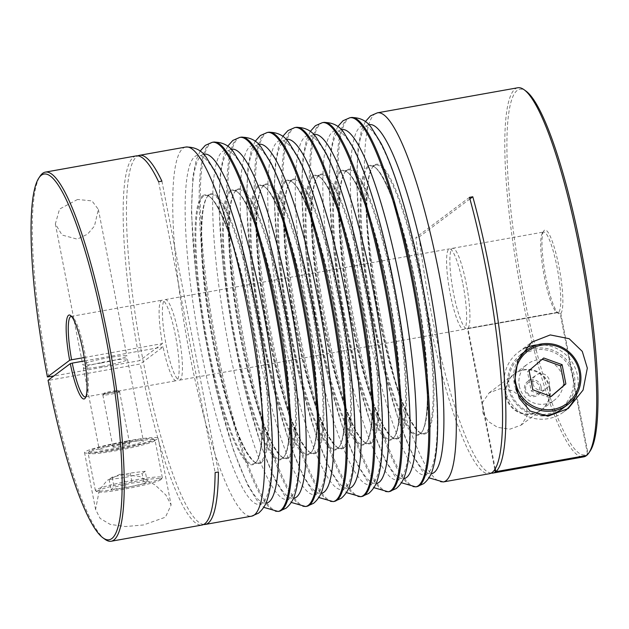 <?xml version="1.0" encoding="UTF-8"?>
<svg xmlns="http://www.w3.org/2000/svg" width="629" height="629" viewBox="0 0 629 629"><rect width="100%" height="100%" fill="white"/><g stroke="black" fill="none" stroke-linecap="round" stroke-linejoin="round"><path stroke-width="0.47" stroke-dasharray="3.15 2.36" d="M515.835 388.981A34.084 33.439 -126.9 0 1 514.207 383.297A34.084 33.439 -126.9 0 1 518.123 359.882M509.388 387.668A32.724 32.103 -126.9 0 1 534.886 349.999A32.724 32.103 -126.9 0 1 572.83 376.339A32.724 32.103 -126.9 0 1 547.332 414A32.724 32.103 -126.9 0 1 509.388 387.668M561.768 409.109A34.084 33.439 53.1 0 0 574.363 375.938A34.084 33.439 53.1 0 0 520.875 354.567M520.67 354.725A34.084 33.439 53.1 0 0 508.279 387.739A34.084 33.439 53.1 0 0 540.932 415.683M525.695 389.595A7.155 7.021 -126.9 0 1 531.277 381.355A7.155 7.021 -126.9 0 1 539.572 387.118A7.155 7.021 -126.9 0 1 533.997 395.358A7.155 7.021 -126.9 0 1 525.695 389.595M541.105 386.725A8.523 8.358 53.1 0 0 527.731 381.378A8.523 8.358 53.1 0 0 524.586 389.673A8.523 8.358 53.1 0 0 537.96 395.012A8.523 8.358 53.1 0 0 541.105 386.725M532.849 383.478A8.523 8.358 -126.9 0 1 535.994 375.183A8.523 8.358 -126.9 0 1 549.369 380.529A8.523 8.358 -126.9 0 1 546.224 388.816A8.523 8.358 -126.9 0 1 532.849 383.478M542.277 359.23L527.487 371.755L531.23 391.002L549.62 397.67L551.208 396.482M531.23 391.002L532.818 389.807M527.487 371.755L529.075 370.56M542.135 359.183L543.723 357.987M549.62 397.67L551.067 396.427M160.82 479.707A32.724 2.815 -11 0 1 128.206 488.411A32.724 2.815 -11 0 1 97.141 491.831A32.724 2.815 -11 0 1 97.377 491.037A32.724 2.815 -11 0 1 132.766 481.814A32.724 2.815 -11 0 1 161.15 479.392A32.724 2.815 -11 0 1 160.82 479.707M95.797 489.936A34.084 2.933 169 0 0 95.38 490.541A34.084 2.933 169 0 0 95.553 490.762A34.084 2.933 169 0 0 127.907 487.2A34.084 2.933 169 0 0 161.881 478.134A34.084 2.933 169 0 0 162.227 477.804A34.084 2.933 169 0 0 162.298 477.529A34.084 2.933 169 0 0 131.217 480.595A34.084 2.933 169 0 0 95.797 489.936M89.601 451.032A32.724 2.815 169 0 0 89.279 451.347A32.724 2.815 169 0 0 117.662 448.925A32.724 2.815 169 0 0 153.044 439.702A32.724 2.815 169 0 0 153.279 438.908A32.724 2.815 169 0 0 122.223 442.329A32.724 2.815 169 0 0 89.601 451.032M154.624 440.803A34.084 2.933 -11 0 1 119.203 450.136A34.084 2.933 -11 0 1 88.123 453.202A34.084 2.933 -11 0 1 88.202 452.935A34.084 2.933 -11 0 1 88.54 452.605A34.084 2.933 -11 0 1 122.513 443.531A34.084 2.933 -11 0 1 154.868 439.97A34.084 2.933 -11 0 1 155.041 440.198A34.084 2.933 -11 0 1 154.624 440.803M104.021 393.267A7.155 0.613 169 0 0 103.942 393.337A7.155 0.613 169 0 0 110.154 392.811A7.155 0.613 169 0 0 117.898 390.79A7.155 0.613 169 0 0 117.945 390.617A7.155 0.613 169 0 0 111.152 391.364A7.155 0.613 169 0 0 104.021 393.267M119.479 391.891A8.523 0.731 -11 0 1 110.618 394.226A8.523 0.731 -11 0 1 102.849 394.988A8.523 0.731 -11 0 1 102.873 394.918A8.523 0.731 -11 0 1 102.952 394.839A8.523 0.731 -11 0 1 111.451 392.575A8.523 0.731 -11 0 1 119.534 391.678A8.523 0.731 -11 0 1 119.581 391.733A8.523 0.731 -11 0 1 119.479 391.891M113.063 446.842A8.523 0.731 169 0 0 112.961 446.991A8.523 0.731 169 0 0 120.729 446.228A8.523 0.731 169 0 0 129.582 443.893A8.523 0.731 169 0 0 129.692 443.744A8.523 0.731 169 0 0 121.916 444.506A8.523 0.731 169 0 0 113.063 446.842M144.096 483.567L126.044 487.664L111.05 489.464L114.108 487.176L132.161 483.08L147.155 481.271L144.096 483.567L142.146 473.566L124.102 477.663L126.044 487.664M124.102 477.663L109.108 479.463L112.166 477.175L130.211 473.079L145.205 471.27L147.155 481.271M145.205 471.27L142.146 473.566M130.211 473.079L132.161 483.08M112.166 477.175L114.108 487.176M109.108 479.463L111.05 489.464M519.302 385.892A22.495 22.07 53.1 0 0 554.605 399.997A22.495 22.07 53.1 0 0 562.916 378.108A22.495 22.07 53.1 0 0 527.613 364.002A22.495 22.07 53.1 0 0 519.302 385.892M549.943 387.841A22.495 22.07 -126.9 0 1 541.632 409.731A22.495 22.07 -126.9 0 1 506.321 395.625A22.495 22.07 -126.9 0 1 514.632 373.736A22.495 22.07 -126.9 0 1 549.943 387.841M525.514 347.939A37.496 36.781 53.1 0 0 518.618 352.004A37.496 36.781 53.1 0 0 504.765 388.494A37.496 36.781 53.1 0 0 563.608 411.995A37.496 36.781 53.1 0 0 565.762 410.25M575.621 396.152A37.496 36.781 53.1 0 0 577.453 375.513A37.496 36.781 53.1 0 0 537.197 344.904M549.408 388.235A22.495 22.07 -126.9 0 1 541.097 410.132A22.495 22.07 -126.9 0 1 505.795 396.026A22.495 22.07 -126.9 0 1 514.105 374.129A22.495 22.07 -126.9 0 1 549.408 388.235M482.954 413.151L488.277 421.446L497.453 427.327L509.836 429.19L521.04 425.165L527.173 416.06L526.567 405.367L521.433 396.993L512.14 390.585L500.11 388.722L489.165 392.834L482.506 402.521L482.954 413.151M101.308 362.98A22.495 1.934 -11 0 1 82.713 364.655A22.495 1.934 -11 0 1 108.298 357.736A22.495 1.934 -11 0 1 126.885 356.069A22.495 1.934 -11 0 1 101.308 362.98M77.532 199.472L59.543 209.087L55.36 223.924L62.09 235.049L77.233 239.138L87.525 234.185L94.452 226.086L98.383 209.433L91.952 200.887L77.532 199.472M120.249 474.18L107.189 480.328L99.366 489.952L95.584 509.459L100.129 518.438L110.248 524.413L125.564 526.544L143.475 524.971L165.435 517.187L171.112 505.008L165.852 494.968L155.048 484.928L139.599 476.475L120.249 474.18M127.152 441A37.496 3.224 169 0 0 84.522 452.518A37.496 3.224 169 0 0 115.5 449.735A37.496 3.224 169 0 0 158.131 438.216A37.496 3.224 169 0 0 127.152 441M124.817 442.745A22.495 1.934 169 0 0 99.24 449.656A22.495 1.934 169 0 0 117.827 447.99A22.495 1.934 169 0 0 143.404 441.071A22.495 1.934 169 0 0 124.817 442.745M101.953 366.314A22.495 1.934 -11 0 1 83.366 367.989A22.495 1.934 -11 0 1 108.943 361.07A22.495 1.934 -11 0 1 127.53 359.403A22.495 1.934 -11 0 1 101.953 366.314M590.191 450.977A185.744 32.346 79.9 0 1 587.997 453.462L560.785 313.478L558.78 312.086A40.901 7.123 79.9 0 0 557.105 267.545A40.901 7.123 79.9 0 0 543.558 232.046A40.901 7.123 79.9 0 0 542.426 232.903L543.755 230.937A42.638 7.422 -100.1 0 0 545.799 276.98A42.638 7.422 -100.1 0 0 558.505 313.557A42.638 7.422 -100.1 0 0 560.258 313.879L558.253 312.479A40.901 7.123 79.9 0 1 557.939 312.582A40.901 7.123 79.9 0 1 556.586 312.173A40.901 7.123 79.9 0 1 544.392 277.082A40.901 7.123 79.9 0 1 542.426 232.903M560.785 313.478A42.638 7.422 -100.1 0 0 559.047 267.05A42.638 7.422 -100.1 0 0 543.755 230.937M586.118 455.852L587.47 453.863A185.744 32.346 79.9 0 1 523.556 293.657A185.744 32.346 79.9 0 1 525.915 91.04M517.785 87.761A187.473 32.645 -100.1 0 0 521.614 294.16A187.473 32.645 -100.1 0 0 583.704 456.874M586.645 455.459L587.997 453.462M462.952 284.363A40.901 7.123 79.9 0 1 463.793 329.392A40.901 7.123 79.9 0 1 450.246 293.892A40.901 7.123 79.9 0 1 449.413 248.864A40.901 7.123 79.9 0 1 462.952 284.363M166.072 344.637A40.901 7.123 -100.1 0 0 179.619 380.136A40.901 7.123 -100.1 0 0 178.785 335.108A40.901 7.123 -100.1 0 0 165.238 299.608A40.901 7.123 -100.1 0 0 166.072 344.637M495.267 468.896L467.937 328.307L558.78 312.086M467.937 328.307A40.901 7.123 -100.1 0 0 466.262 283.773A40.901 7.123 -100.1 0 0 452.715 248.274A40.901 7.123 -100.1 0 0 453.548 293.303A40.901 7.123 -100.1 0 0 467.095 328.802A40.901 7.123 -100.1 0 0 467.41 328.708L558.253 312.479M85.89 396.797A40.901 7.123 -100.1 0 0 86.605 396.097A40.901 7.123 -100.1 0 0 84.64 351.918A40.901 7.123 -100.1 0 0 72.445 316.827A40.901 7.123 -100.1 0 0 71.533 316.418M491.163 473.142A187.473 32.645 79.9 0 1 430.771 310.38A187.473 32.645 79.9 0 1 419.158 236.976L415.855 237.565A187.473 32.645 -100.1 0 0 427.468 310.97A187.473 32.645 -100.1 0 0 489.559 473.684M203.694 524.476A187.473 32.645 79.9 0 1 143.294 361.722A187.473 32.645 79.9 0 1 137.869 155.858M136.171 155.906A187.473 32.645 -100.1 0 0 139.669 360.637L53.835 375.969M48.826 376.865A187.473 32.645 79.9 0 1 40.162 176.049M105.043 539.344A187.473 32.645 79.9 0 1 49.479 380.199L140.322 363.971A187.473 32.645 -100.1 0 0 202.082 525.018M84.239 357.524L162.455 343.56A40.901 7.123 79.9 0 1 161.936 300.198A40.901 7.123 79.9 0 1 176.136 339.212A40.901 7.123 79.9 0 1 176.317 380.726A40.901 7.123 79.9 0 1 163.1 346.894L140.322 363.971M84.781 360.873L163.1 346.894M48.063 380.293L49.479 380.199M162.455 343.56L139.669 360.637M158.602 181.742L215.134 472.568M587.47 453.863L560.258 313.879M161.912 181.152L218.444 471.978M469.91 198.913L419.158 236.976M469.486 197.349L415.855 237.565M494.803 469.635L467.41 328.708M208.631 195.438A136.344 23.745 -100.1 0 0 212.248 338.819A136.344 23.745 -100.1 0 0 258.519 462.999A136.344 23.745 -100.1 0 0 260.469 462.126A136.344 23.745 -100.1 0 0 256.852 318.738A136.344 23.745 -100.1 0 0 210.581 194.558A136.344 23.745 -100.1 0 0 208.631 195.438M261.263 462.669A137.028 23.863 79.9 0 1 213.915 344.629A137.028 23.863 79.9 0 1 209.166 194.652A137.028 23.863 79.9 0 1 256.506 312.692A137.028 23.863 79.9 0 1 261.263 462.669M255.185 463.07A136.344 23.745 79.9 0 1 253.235 463.943A136.344 23.745 79.9 0 1 206.965 339.762A136.344 23.745 79.9 0 1 203.348 196.382A136.344 23.745 79.9 0 1 205.298 195.501A136.344 23.745 79.9 0 1 251.569 319.681A136.344 23.745 79.9 0 1 255.185 463.07M202.554 195.831A137.028 23.863 -100.1 0 0 207.311 345.808A137.028 23.863 -100.1 0 0 254.651 463.856A137.028 23.863 -100.1 0 0 249.894 313.871A137.028 23.863 -100.1 0 0 202.554 195.831M236.166 190.516A136.344 23.745 -100.1 0 0 239.783 333.905A136.344 23.745 -100.1 0 0 286.053 458.085A136.344 23.745 -100.1 0 0 288.003 457.204A136.344 23.745 -100.1 0 0 284.387 313.824A136.344 23.745 -100.1 0 0 238.116 189.643A136.344 23.745 -100.1 0 0 236.166 190.516M288.797 457.755A137.028 23.863 79.9 0 1 241.457 339.715A137.028 23.863 79.9 0 1 236.701 189.73A137.028 23.863 79.9 0 1 284.041 307.778A137.028 23.863 79.9 0 1 288.797 457.755M282.72 458.148A136.344 23.745 79.9 0 1 280.77 459.028A136.344 23.745 79.9 0 1 234.499 334.848A136.344 23.745 79.9 0 1 230.882 191.46A136.344 23.745 79.9 0 1 232.832 190.587A136.344 23.745 79.9 0 1 279.103 314.767A136.344 23.745 79.9 0 1 282.72 458.148M230.088 190.917A137.028 23.863 -100.1 0 0 234.845 340.894A137.028 23.863 -100.1 0 0 282.185 458.934A137.028 23.863 -100.1 0 0 277.436 308.957A137.028 23.863 -100.1 0 0 230.088 190.917M263.7 185.602A136.344 23.745 -100.1 0 0 267.325 328.983A136.344 23.745 -100.1 0 0 313.588 453.171A136.344 23.745 -100.1 0 0 315.546 452.29A136.344 23.745 -100.1 0 0 311.921 308.902A136.344 23.745 -100.1 0 0 265.65 184.722A136.344 23.745 -100.1 0 0 263.7 185.602M316.332 452.841A137.028 23.863 79.9 0 1 268.992 334.793A137.028 23.863 79.9 0 1 264.235 184.816A137.028 23.863 79.9 0 1 311.575 302.863A137.028 23.863 79.9 0 1 316.332 452.841M310.254 453.234A136.344 23.745 79.9 0 1 308.304 454.114A136.344 23.745 79.9 0 1 262.034 329.926A136.344 23.745 79.9 0 1 258.417 186.546A136.344 23.745 79.9 0 1 260.367 185.665A136.344 23.745 79.9 0 1 306.637 309.845A136.344 23.745 79.9 0 1 310.254 453.234M257.623 185.995A137.028 23.863 -100.1 0 0 262.379 335.972A137.028 23.863 -100.1 0 0 309.727 454.02A137.028 23.863 -100.1 0 0 304.971 304.043A137.028 23.863 -100.1 0 0 257.623 185.995M291.243 180.68A136.344 23.745 -100.1 0 0 294.859 324.069A136.344 23.745 -100.1 0 0 341.13 448.249A136.344 23.745 -100.1 0 0 343.08 447.368A136.344 23.745 -100.1 0 0 339.456 303.988A136.344 23.745 -100.1 0 0 293.193 179.808A136.344 23.745 -100.1 0 0 291.243 180.68M343.866 447.919A137.028 23.863 79.9 0 1 296.526 329.879A137.028 23.863 79.9 0 1 291.77 179.902A137.028 23.863 79.9 0 1 339.11 297.942A137.028 23.863 79.9 0 1 343.866 447.919M337.789 448.32A136.344 23.745 79.9 0 1 335.839 449.192A136.344 23.745 79.9 0 1 289.568 325.012A136.344 23.745 79.9 0 1 285.951 181.632A136.344 23.745 79.9 0 1 287.901 180.751A136.344 23.745 79.9 0 1 334.172 304.931A136.344 23.745 79.9 0 1 337.789 448.32M285.165 181.081A137.028 23.863 -100.1 0 0 289.914 331.058A137.028 23.863 -100.1 0 0 337.262 449.098A137.028 23.863 -100.1 0 0 332.505 299.121A137.028 23.863 -100.1 0 0 285.165 181.081M318.777 175.766A136.344 23.745 -100.1 0 0 322.394 319.155A136.344 23.745 -100.1 0 0 368.665 443.335A136.344 23.745 -100.1 0 0 370.615 442.454A136.344 23.745 -100.1 0 0 366.998 299.074A136.344 23.745 -100.1 0 0 320.727 174.886A136.344 23.745 -100.1 0 0 318.777 175.766M371.401 443.005A137.028 23.863 79.9 0 1 324.061 324.957A137.028 23.863 79.9 0 1 319.304 174.98A137.028 23.863 79.9 0 1 366.652 293.028A137.028 23.863 79.9 0 1 371.401 443.005M365.323 443.398A136.344 23.745 79.9 0 1 363.373 444.278A136.344 23.745 79.9 0 1 317.102 320.098A136.344 23.745 79.9 0 1 313.486 176.71A136.344 23.745 79.9 0 1 315.436 175.829A136.344 23.745 79.9 0 1 361.706 300.017A136.344 23.745 79.9 0 1 365.323 443.398M312.699 176.159A137.028 23.863 -100.1 0 0 317.456 326.137A137.028 23.863 -100.1 0 0 364.796 444.184A137.028 23.863 -100.1 0 0 360.04 294.207A137.028 23.863 -100.1 0 0 312.699 176.159M346.312 170.852A136.344 23.745 -100.1 0 0 349.928 314.233A136.344 23.745 -100.1 0 0 396.199 438.413A136.344 23.745 -100.1 0 0 398.149 437.54A136.344 23.745 -100.1 0 0 394.532 294.152A136.344 23.745 -100.1 0 0 348.262 169.972A136.344 23.745 -100.1 0 0 346.312 170.852M398.943 438.083A137.028 23.863 79.9 0 1 351.595 320.043A137.028 23.863 79.9 0 1 346.838 170.066A137.028 23.863 79.9 0 1 394.186 288.106A137.028 23.863 79.9 0 1 398.943 438.083M392.866 438.484A136.344 23.745 79.9 0 1 390.908 439.356A136.344 23.745 79.9 0 1 344.645 315.176A136.344 23.745 79.9 0 1 341.02 171.796A136.344 23.745 79.9 0 1 342.978 170.915A136.344 23.745 79.9 0 1 389.241 295.095A136.344 23.745 79.9 0 1 392.866 438.484M340.234 171.245A137.028 23.863 -100.1 0 0 344.991 321.222A137.028 23.863 -100.1 0 0 392.331 439.27A137.028 23.863 -100.1 0 0 387.574 289.285A137.028 23.863 -100.1 0 0 340.234 171.245M373.846 165.93A136.344 23.745 -100.1 0 0 377.463 309.319A136.344 23.745 -100.1 0 0 423.734 433.499A136.344 23.745 -100.1 0 0 425.684 432.618A136.344 23.745 -100.1 0 0 422.067 289.238A136.344 23.745 -100.1 0 0 375.796 165.057A136.344 23.745 -100.1 0 0 373.846 165.93M426.478 433.169A137.028 23.863 79.9 0 1 379.13 315.129A137.028 23.863 79.9 0 1 374.381 165.144A137.028 23.863 79.9 0 1 421.721 283.192A137.028 23.863 79.9 0 1 426.478 433.169M420.4 433.562A136.344 23.745 79.9 0 1 418.45 434.442A136.344 23.745 79.9 0 1 372.179 310.262A136.344 23.745 79.9 0 1 368.563 166.874A136.344 23.745 79.9 0 1 370.512 166.001A136.344 23.745 79.9 0 1 416.783 290.181A136.344 23.745 79.9 0 1 420.4 433.562M367.768 166.331A137.028 23.863 -100.1 0 0 372.525 316.308A137.028 23.863 -100.1 0 0 419.865 434.348A137.028 23.863 -100.1 0 0 415.109 284.371A137.028 23.863 -100.1 0 0 367.768 166.331M194.911 156.495A177.252 30.86 79.9 0 1 256.145 309.185A177.252 30.86 79.9 0 1 262.301 503.192A177.252 30.86 79.9 0 1 201.06 350.495A177.252 30.86 79.9 0 1 194.911 156.495M185.736 147.052A187.473 32.645 -100.1 0 0 183.055 148.263A187.473 32.645 -100.1 0 0 189.557 353.459A187.473 32.645 -100.1 0 0 251.647 516.165M368.767 124.786A177.252 30.86 -100.1 0 0 366.731 125.808A177.252 30.86 -100.1 0 0 371.165 310.765A177.252 30.86 -100.1 0 0 431.077 473.716M443.296 481.948A187.473 32.645 79.9 0 1 381.205 319.233A187.473 32.645 79.9 0 1 374.703 114.038A187.473 32.645 79.9 0 1 377.384 112.835M360.126 126.995A177.252 30.86 79.9 0 1 421.359 279.685A177.252 30.86 79.9 0 1 427.516 473.684A177.252 30.86 79.9 0 1 366.275 320.994A177.252 30.86 79.9 0 1 360.126 126.995M350.951 117.552A187.473 32.645 -100.1 0 0 348.269 118.763A187.473 32.645 -100.1 0 0 354.772 323.959A187.473 32.645 -100.1 0 0 416.862 486.665M341.233 129.7A177.252 30.86 -100.1 0 0 339.196 130.73A177.252 30.86 -100.1 0 0 343.631 315.679A177.252 30.86 -100.1 0 0 403.543 478.63M415.761 486.862A187.473 32.645 79.9 0 1 353.671 324.155A187.473 32.645 79.9 0 1 347.161 118.96A187.473 32.645 79.9 0 1 349.85 117.749M332.584 131.909A177.252 30.86 79.9 0 1 393.825 284.599A177.252 30.86 79.9 0 1 399.981 478.606A177.252 30.86 79.9 0 1 338.74 325.908A177.252 30.86 79.9 0 1 332.584 131.909M323.416 122.474A187.473 32.645 -100.1 0 0 320.727 123.677A187.473 32.645 -100.1 0 0 327.237 328.873A187.473 32.645 -100.1 0 0 389.327 491.579M313.698 134.622A177.252 30.86 -100.1 0 0 311.662 135.644A177.252 30.86 -100.1 0 0 316.096 320.601A177.252 30.86 -100.1 0 0 376.008 483.544M388.227 491.776A187.473 32.645 79.9 0 1 326.137 329.069A187.473 32.645 79.9 0 1 319.626 123.874A187.473 32.645 79.9 0 1 322.307 122.671M305.049 136.823A177.252 30.86 79.9 0 1 366.29 289.521A177.252 30.86 79.9 0 1 372.439 483.52A177.252 30.86 79.9 0 1 311.206 330.83A177.252 30.86 79.9 0 1 305.049 136.823M295.874 127.388A187.473 32.645 -100.1 0 0 293.193 128.599A187.473 32.645 -100.1 0 0 299.703 333.787A187.473 32.645 -100.1 0 0 361.793 496.501M286.156 139.536A177.252 30.86 -100.1 0 0 284.127 140.566A177.252 30.86 -100.1 0 0 288.562 325.515A177.252 30.86 -100.1 0 0 348.466 488.466M360.692 496.698A187.473 32.645 79.9 0 1 298.602 333.983A187.473 32.645 79.9 0 1 292.092 128.796A187.473 32.645 79.9 0 1 294.773 127.585M258.621 144.45A177.252 30.86 -100.1 0 0 256.585 145.48A177.252 30.86 -100.1 0 0 261.027 330.437A177.252 30.86 -100.1 0 0 320.932 493.38M333.15 501.612A187.473 32.645 79.9 0 1 271.06 338.905A187.473 32.645 79.9 0 1 264.557 133.71A187.473 32.645 79.9 0 1 267.239 132.499M277.515 141.745A177.252 30.86 79.9 0 1 338.756 294.435A177.252 30.86 79.9 0 1 344.904 488.434A177.252 30.86 79.9 0 1 283.663 335.744A177.252 30.86 79.9 0 1 277.515 141.745M268.339 132.302A187.473 32.645 -100.1 0 0 265.658 133.513A187.473 32.645 -100.1 0 0 272.168 338.709A187.473 32.645 -100.1 0 0 334.251 501.415M249.98 146.659A177.252 30.86 79.9 0 1 311.221 299.349A177.252 30.86 79.9 0 1 317.37 493.356A177.252 30.86 79.9 0 1 256.129 340.659A177.252 30.86 79.9 0 1 249.98 146.659M240.805 137.224A187.473 32.645 -100.1 0 0 238.124 138.427A187.473 32.645 -100.1 0 0 244.626 343.623A187.473 32.645 -100.1 0 0 306.716 506.329M231.087 149.372A177.252 30.86 -100.1 0 0 229.05 150.394A177.252 30.86 -100.1 0 0 233.485 335.351A177.252 30.86 -100.1 0 0 293.397 498.302M305.615 506.526A187.473 32.645 79.9 0 1 243.525 343.819A187.473 32.645 79.9 0 1 237.023 138.624A187.473 32.645 79.9 0 1 239.704 137.421M222.446 151.581A177.252 30.86 79.9 0 1 283.687 304.271A177.252 30.86 79.9 0 1 289.835 498.27A177.252 30.86 79.9 0 1 228.594 345.58A177.252 30.86 79.9 0 1 222.446 151.581M213.27 142.138A187.473 32.645 -100.1 0 0 210.589 143.349A187.473 32.645 -100.1 0 0 217.091 348.537A187.473 32.645 -100.1 0 0 279.182 511.251M203.552 154.286A177.252 30.86 -100.1 0 0 201.516 155.316A177.252 30.86 -100.1 0 0 205.95 340.265A177.252 30.86 -100.1 0 0 265.863 503.216M278.081 511.448A187.473 32.645 79.9 0 1 215.991 348.733A187.473 32.645 79.9 0 1 209.488 143.546A187.473 32.645 79.9 0 1 212.17 142.335M527.731 381.378L535.994 375.183M537.96 395.012L546.224 388.816M97.141 491.831L95.553 490.762M89.279 451.347L88.202 452.935M103.942 393.337L102.873 394.918M102.849 394.988L112.961 446.991M95.38 490.541L88.123 453.202M162.298 477.529L155.041 440.198M119.581 391.733L129.692 443.744M117.945 390.617L119.534 391.678M153.279 438.908L154.868 439.97M161.15 479.392L162.227 477.804M208.914 195.312C198.387 200.863 199.259 266.657 212.115 334.99C218.562 370.049 226.157 400.02 234.9 424.913C239.075 436.612 243.108 445.764 246.993 452.369L251.427 458.785C254.273 461.096 253.204 462.37 258.519 462.999L253.235 463.943L254.902 463.188C265.139 457.7 264.667 394.973 252.536 328.196C240.309 255.846 216.934 191.617 205.298 195.501L210.581 194.558L208.914 195.312M236.449 190.398C225.921 195.949 226.794 261.735 239.657 330.068C246.096 365.127 253.691 395.106 262.435 419.991C266.61 431.691 270.643 440.85 274.527 447.455L278.962 453.871C281.808 456.182 280.738 457.456 286.053 458.085L280.77 459.028L282.437 458.274C292.674 452.786 292.202 390.059 280.07 323.282C267.844 250.924 244.477 186.695 232.832 190.587L238.116 189.643L236.449 190.398M263.983 185.476C253.456 191.027 254.328 256.821 267.191 325.154C273.631 360.213 281.226 390.184 289.969 415.077C294.144 426.776 298.177 435.928 302.062 442.541L306.496 448.949C309.342 451.26 308.273 452.534 313.588 453.171L308.304 454.114L309.979 453.352C320.208 447.864 319.736 385.145 307.605 318.368C295.378 246.01 272.011 181.781 260.367 185.665L265.65 184.722L263.983 185.476M291.518 180.562C280.998 186.113 281.871 251.907 294.726 320.232C301.165 355.299 308.76 385.27 317.511 410.155C321.686 421.862 325.712 431.014 329.596 437.619L334.03 444.035C336.885 446.346 335.815 447.62 341.13 448.249L335.839 449.192L337.514 448.438C347.751 442.95 347.271 380.223 335.139 313.446C322.921 241.088 299.546 176.859 287.901 180.751L293.193 179.808L291.518 180.562M319.052 175.648C308.532 181.199 309.405 246.985 322.26 315.318C328.7 350.377 336.295 380.356 345.046 405.241C349.221 416.941 353.246 426.092 357.13 432.705L361.573 439.121C364.419 441.432 363.35 442.706 368.665 443.335L363.373 444.278L365.048 443.524C375.285 438.036 374.805 375.309 362.674 308.532C350.455 236.174 327.08 171.945 315.436 175.829L320.727 174.886L319.052 175.648M346.587 170.726C336.067 176.277 336.94 242.071 349.795 310.404C356.242 345.463 363.829 375.434 372.58 400.327C376.755 412.026 380.781 421.178 384.673 427.783L389.107 434.199C391.953 436.51 390.884 437.784 396.199 438.413L390.908 439.356L392.582 438.602C402.819 433.114 402.34 370.387 390.208 303.61C377.99 231.26 354.614 167.031 342.978 170.915L348.262 169.972L346.587 170.726M374.129 165.812C363.601 171.363 364.474 237.149 377.329 305.482C383.776 340.541 391.372 370.52 400.115 395.405C404.29 407.105 408.323 416.264 412.207 422.869L416.642 429.285C419.488 431.596 418.419 432.87 423.734 433.499L418.45 434.442L420.117 433.688C430.354 428.2 429.882 365.473 417.75 298.696C405.524 226.338 382.149 162.109 370.512 166.001L375.796 165.057L374.129 165.812M541.632 409.731L554.605 399.997M563.608 411.995L568.286 408.488M521.04 425.165L541.097 410.132M55.36 223.924L82.713 364.655M84.522 452.518L95.584 509.459M83.366 367.989L99.24 449.656M179.619 380.136L463.793 329.392M452.715 248.274L543.558 232.046M72.445 316.827L70.519 315.443M85.473 396.954L176.317 380.726M71.093 316.418L161.936 300.198M86.605 396.097L85.277 398.063M467.095 328.802L557.939 312.582M165.238 299.608L449.413 248.864M556.586 312.173L558.505 313.557M127.53 359.403L143.404 441.071M158.131 438.216L171.112 505.008M98.383 209.433L126.885 356.069M489.165 392.834L514.105 374.129M518.618 352.004L531.678 342.207M514.632 373.736L527.613 364.002M200.108 151.164L196.303 159.672L192.891 176.45L191.444 212.917L196.02 275.785L204.504 333.158L216.313 390.043L233.713 450.969L247.732 485.203L257.135 500.582L263.708 507.336M227.643 146.25L223.845 154.758L220.433 171.528L218.978 207.995L223.562 270.863L232.038 328.244L243.848 385.129L261.247 446.055L275.266 480.289L284.67 495.668L291.243 502.422M255.177 141.328L251.38 149.844L247.968 166.614L246.513 203.081L251.097 265.949L259.573 323.322L271.39 380.207L288.782 441.141L302.801 475.375L312.204 490.754L318.785 497.5M282.712 136.414L278.914 144.922L275.502 161.7L274.047 198.159L278.631 261.027L287.115 318.408L298.924 375.293L316.324 436.219L330.335 470.453L339.739 485.832L346.32 492.586M310.246 131.5L306.449 140.008L303.036 156.778L301.59 193.245L306.166 256.113L314.649 313.486L326.459 370.371L343.859 431.305L357.87 465.539L367.273 480.918L373.854 487.672M337.781 126.578L333.983 135.086L330.571 151.864L329.124 188.33L333.7 251.199L342.184 308.572L353.993 365.457L371.393 426.383L385.404 460.617L394.815 476.004L401.388 482.75M365.323 121.664L361.518 130.172L358.105 146.942L356.659 183.409L361.235 246.277L369.718 303.658L381.528 360.543L398.928 421.469L412.946 455.703L422.35 471.082L428.923 477.836"/><path stroke-width="0.94" d="M579.183 371.566A32.724 32.103 53.1 0 0 541.247 345.235A32.724 32.103 53.1 0 0 515.749 382.896A32.724 32.103 53.1 0 0 553.685 409.235A32.724 32.103 53.1 0 0 579.183 371.566M518.123 359.882A34.084 33.439 -126.9 0 1 526.803 350.125A34.084 33.439 -126.9 0 1 580.3 371.495A34.084 33.439 -126.9 0 1 567.704 404.667A34.084 33.439 -126.9 0 1 515.835 388.981M526.803 350.125L520.875 354.567A34.084 33.439 53.1 0 0 520.67 354.725M540.932 415.683A34.084 33.439 53.1 0 0 561.768 409.109L567.704 404.667M532.818 389.807L551.208 396.482L565.856 383.91L562.114 364.663L543.723 357.987L529.075 370.56L532.818 389.807M551.067 396.427L564.268 385.097L560.525 365.85L542.277 359.23M560.525 365.85L562.114 364.663M564.268 385.097L565.856 383.91M587.321 368.114L583.075 390.074L568.286 408.488L547.914 416.225L530.105 411.004L519.295 398.299L514.624 381.095L517.919 360.362L531.678 342.207L550.257 334.927L569.143 338.701L582.281 351.399L587.321 368.114M565.762 410.25A37.496 36.781 53.1 0 0 575.621 396.152M523.988 89.656L525.915 91.04A185.744 32.346 79.9 0 1 581.29 250.373A185.744 32.346 79.9 0 1 590.191 450.977L588.862 452.951A187.473 32.645 -100.1 0 0 579.875 250.468A187.473 32.645 -100.1 0 0 523.988 89.656A187.473 32.645 -100.1 0 0 517.785 87.761L377.384 112.835A187.473 32.645 79.9 0 1 439.474 275.541A187.473 32.645 79.9 0 1 445.977 480.737A187.473 32.645 79.9 0 1 443.296 481.948L489.559 473.684A187.473 32.645 -100.1 0 0 485.73 267.278A187.473 32.645 -100.1 0 0 469.486 197.349L472.788 196.759A187.473 32.645 79.9 0 1 489.04 266.688A187.473 32.645 79.9 0 1 495.809 471.679L495.267 468.896M495.809 471.679L586.645 455.459A187.473 32.645 -100.1 0 0 588.862 452.951M71.533 316.418A40.901 7.123 -100.1 0 0 71.093 316.418A40.901 7.123 -100.1 0 0 71.612 359.78L69.662 360.283A42.638 7.422 79.9 0 1 70.519 315.443A42.638 7.422 79.9 0 1 83.232 352.02A42.638 7.422 79.9 0 1 85.277 398.063A42.638 7.422 79.9 0 1 70.306 363.617L48.063 380.293A185.744 32.346 -100.1 0 0 103.117 537.96A185.744 32.346 -100.1 0 0 108.447 351.297A185.744 32.346 -100.1 0 0 38.841 178.023A185.744 32.346 -100.1 0 0 47.419 376.96L69.662 360.283M492.861 473.094L583.704 456.874A187.473 32.645 -100.1 0 0 586.118 455.852L495.275 472.072A187.473 32.645 79.9 0 1 492.861 473.094A187.473 32.645 79.9 0 1 491.163 473.142M137.869 155.858A187.473 32.645 79.9 0 1 139.473 155.316A187.473 32.645 79.9 0 1 161.912 181.152L158.602 181.742A187.473 32.645 -100.1 0 0 136.171 155.906L45.327 172.126A187.473 32.645 79.9 0 1 107.417 334.84A187.473 32.645 79.9 0 1 111.239 541.239A187.473 32.645 79.9 0 1 105.043 539.344L103.117 537.96M53.835 375.969L47.419 376.96M38.841 178.023L40.162 176.049A187.473 32.645 79.9 0 1 45.327 172.126M111.239 541.239L202.082 525.018A187.473 32.645 -100.1 0 0 215.134 472.568L218.444 471.978A187.473 32.645 79.9 0 1 205.384 524.429A187.473 32.645 79.9 0 1 203.694 524.476M71.612 359.78L84.239 357.524M84.781 360.873L72.256 363.114A40.901 7.123 -100.1 0 0 85.473 396.954A40.901 7.123 -100.1 0 0 85.89 396.797M72.256 363.114L70.306 363.617M472.788 196.759L469.91 198.913M495.275 472.072L494.803 469.635M537.197 344.904A37.496 36.781 53.1 0 0 525.514 347.939M247.826 309.767A187.473 32.645 -100.1 0 0 185.736 147.052C194.927 146.856 201.846 150.394 206.493 157.675L215.967 173.061C220.637 182.284 225.316 193.669 229.994 207.208C241.347 240.475 251.097 279.724 259.242 324.957C263.881 351.084 267.349 376.181 269.652 400.233C272.019 425.243 272.876 446.794 272.223 464.878C271.736 479.015 270.156 490.361 267.482 498.915C265.933 504.615 262.946 509.356 258.519 513.138L251.647 516.165A187.473 32.645 -100.1 0 0 254.328 514.962A187.473 32.645 -100.1 0 0 247.826 309.767M431.077 473.716A177.252 30.86 -100.1 0 0 434.12 472.505A177.252 30.86 -100.1 0 0 429.151 284.662A177.252 30.86 -100.1 0 0 368.767 124.786M413.041 280.267A187.473 32.645 -100.1 0 0 350.951 117.552C360.142 117.356 367.061 120.894 371.708 128.167L381.182 143.561C385.852 152.784 390.53 164.161 395.209 177.708C406.562 210.974 416.312 250.224 424.457 295.449C429.096 321.584 432.563 346.673 434.867 370.725C437.234 395.735 438.091 417.286 437.438 435.378C436.951 449.507 435.37 460.853 432.697 469.415C431.148 475.115 428.16 479.856 423.734 483.638L416.862 486.665A187.473 32.645 -100.1 0 0 419.543 485.454A187.473 32.645 -100.1 0 0 413.041 280.267M403.543 478.63A177.252 30.86 -100.1 0 0 406.586 477.419A177.252 30.86 -100.1 0 0 401.609 289.576A177.252 30.86 -100.1 0 0 341.233 129.7M350.951 117.552L349.85 117.749A187.473 32.645 79.9 0 1 411.94 280.463A187.473 32.645 79.9 0 1 418.442 485.651A187.473 32.645 79.9 0 1 415.761 486.862L416.862 486.665M385.506 285.181A187.473 32.645 -100.1 0 0 323.416 122.474C332.607 122.27 339.526 125.808 344.165 133.089L353.647 148.475C358.318 157.698 362.988 169.083 367.666 182.622C379.028 215.889 388.777 255.138 396.923 300.371C401.561 326.498 405.029 351.595 407.325 375.647C409.691 400.657 410.548 422.208 409.896 440.292C409.416 454.429 407.836 465.774 405.162 474.329C403.614 480.029 400.626 484.77 396.199 488.552L389.327 491.579A187.473 32.645 -100.1 0 0 392.009 490.376A187.473 32.645 -100.1 0 0 385.506 285.181M376.008 483.544A177.252 30.86 -100.1 0 0 379.051 482.341A177.252 30.86 -100.1 0 0 374.074 294.49A177.252 30.86 -100.1 0 0 313.698 134.622M323.416 122.474L322.307 122.671A187.473 32.645 79.9 0 1 384.398 285.377A187.473 32.645 79.9 0 1 390.908 490.573A187.473 32.645 79.9 0 1 388.227 491.776L389.327 491.579M357.964 290.095A187.473 32.645 -100.1 0 0 295.874 127.388C305.073 127.184 311.984 130.722 316.631 138.003L326.113 153.39C330.783 162.612 335.454 173.997 340.132 187.536C351.493 220.81 361.243 260.06 369.388 305.285C374.027 331.42 377.494 356.509 379.79 380.561C382.157 405.571 383.014 427.122 382.361 445.214C381.882 459.343 380.301 470.689 377.62 479.251C376.079 484.943 373.091 489.684 368.665 493.474L361.793 496.501A187.473 32.645 -100.1 0 0 364.474 495.29A187.473 32.645 -100.1 0 0 357.964 290.095M348.466 488.466A177.252 30.86 -100.1 0 0 351.517 487.255A177.252 30.86 -100.1 0 0 346.54 299.412A177.252 30.86 -100.1 0 0 286.156 139.536M295.874 127.388L294.773 127.585A187.473 32.645 79.9 0 1 356.863 290.291A187.473 32.645 79.9 0 1 363.373 495.487A187.473 32.645 79.9 0 1 360.692 496.698L361.793 496.501M320.932 493.38A177.252 30.86 -100.1 0 0 323.982 492.177A177.252 30.86 -100.1 0 0 319.005 304.326A177.252 30.86 -100.1 0 0 258.621 144.45M268.339 132.302L267.239 132.499A187.473 32.645 79.9 0 1 329.329 295.213A187.473 32.645 79.9 0 1 335.839 500.401A187.473 32.645 79.9 0 1 333.15 501.612L334.251 501.415A187.473 32.645 -100.1 0 0 336.94 500.204A187.473 32.645 -100.1 0 0 330.429 295.017A187.473 32.645 -100.1 0 0 268.339 132.302C277.531 132.106 284.45 135.644 289.096 142.925L298.571 158.311C303.249 167.534 307.919 178.911 312.597 192.458C323.959 225.725 333.708 264.974 341.846 310.207C346.485 336.334 349.96 361.423 352.256 385.483C354.622 410.493 355.479 432.044 354.827 450.128C354.347 464.257 352.767 475.603 350.086 484.165C348.545 489.865 345.557 494.606 341.13 498.388L334.251 501.415M302.895 299.931A187.473 32.645 -100.1 0 0 240.805 137.224C249.996 137.02 256.915 140.558 261.562 147.839L271.036 163.225C275.706 172.448 280.385 183.833 285.063 197.372C296.424 230.646 306.174 269.896 314.311 315.121C318.95 341.248 322.418 366.345 324.721 390.397C327.088 415.407 327.945 436.958 327.292 455.05C326.813 469.179 325.232 480.525 322.551 489.079C321.002 494.779 318.022 499.52 313.596 503.302L306.716 506.329A187.473 32.645 -100.1 0 0 309.405 505.126A187.473 32.645 -100.1 0 0 302.895 299.931M293.397 498.302A177.252 30.86 -100.1 0 0 296.44 497.091A177.252 30.86 -100.1 0 0 291.471 309.248A177.252 30.86 -100.1 0 0 231.087 149.372M240.805 137.224L239.704 137.421A187.473 32.645 79.9 0 1 301.794 300.127A187.473 32.645 79.9 0 1 308.296 505.323A187.473 32.645 79.9 0 1 305.615 506.526L306.716 506.329M275.36 304.845A187.473 32.645 -100.1 0 0 213.27 142.138C222.462 141.942 229.381 145.48 234.027 152.753L243.502 168.147C248.172 177.37 252.85 188.747 257.528 202.294C268.882 235.561 278.631 274.81 286.777 320.035C291.416 346.17 294.883 371.259 297.187 395.311C299.553 420.321 300.41 441.873 299.758 459.964C299.27 474.093 297.698 485.439 295.017 494.001C293.468 499.701 290.48 504.442 286.053 508.224L279.182 511.251A187.473 32.645 -100.1 0 0 281.863 510.04A187.473 32.645 -100.1 0 0 275.36 304.845M265.863 503.216A177.252 30.86 -100.1 0 0 268.905 502.005A177.252 30.86 -100.1 0 0 263.936 314.162A177.252 30.86 -100.1 0 0 203.552 154.286M213.27 142.138L212.17 142.335A187.473 32.645 79.9 0 1 274.26 305.041A187.473 32.645 79.9 0 1 280.762 510.237A187.473 32.645 79.9 0 1 278.081 511.448L279.182 511.251M377.384 112.835L370.512 115.862L365.323 121.664M349.85 117.749L342.97 120.776L337.781 126.578M322.307 122.671L315.436 125.698L310.246 131.5M294.773 127.585L287.901 130.612L282.712 136.414M267.239 132.499L260.367 135.526L255.177 141.328M239.704 137.421L232.832 140.448L227.643 146.25M212.17 142.335L205.298 145.362L200.108 151.164M185.736 147.052L139.473 155.316M251.647 516.165L205.384 524.429M263.708 507.336L278.081 511.448M291.243 502.422L305.615 506.526M318.785 497.5L333.15 501.612M346.32 492.586L360.692 496.698M373.854 487.672L388.227 491.776M401.388 482.75L415.761 486.862M428.923 477.836L443.296 481.948"/></g></svg>
